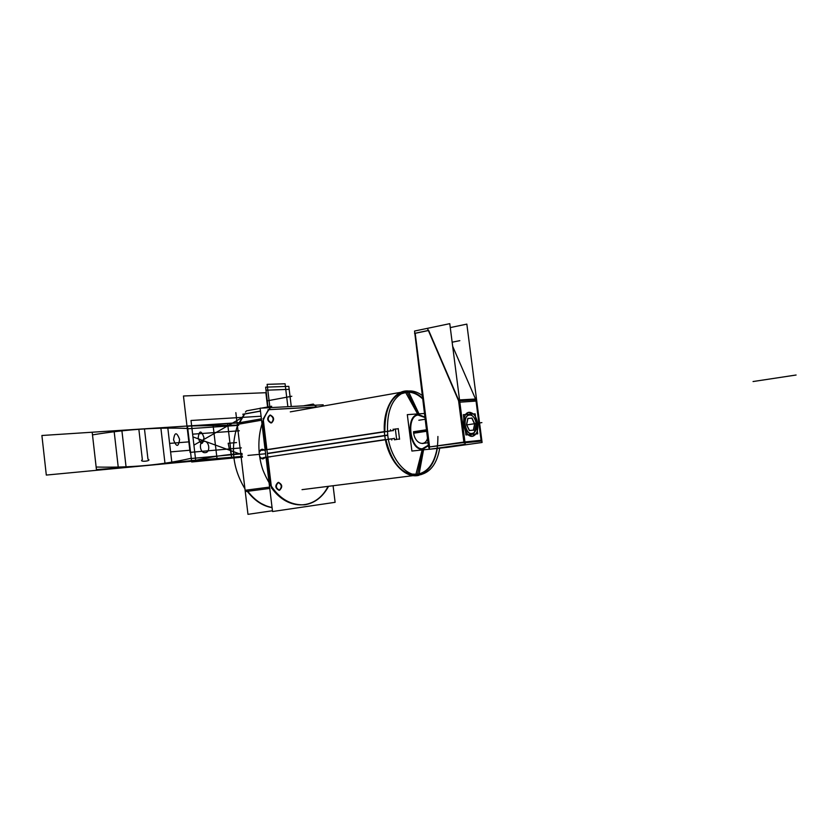 <?xml version="1.0" encoding="UTF-8"?>
<svg xmlns="http://www.w3.org/2000/svg" width="838" height="838" viewBox="0 0 838 838"><rect width="100%" height="100%" fill="white"/><g stroke="black" fill="none" stroke-linecap="round" stroke-linejoin="round"><path stroke-width="1.26" d="M481.798 440.212L428.553 447.063L414.559 331.125M463.875 442.066L429.58 446.937L463.875 442.066L429.58 446.937L415.187 333.315L429.58 446.916L463.875 442.066L429.58 446.937L415.187 333.315L428.375 330.539L415.187 333.315L428.375 330.539L415.187 333.315L429.58 446.916L415.187 333.315L428.375 330.539M464.922 441.951L481.096 440.296M447.377 447.356L429.517 449.252L414.548 331.041L449.776 323.667L465.216 444.255L429.192 449.315L428.899 447.031M446.361 447.492L482.091 442.485L466.839 324.117L450.278 327.585M452.677 346.314L475.534 399.014M476.068 401.234L481.085 440.275M476.749 401.025L459.203 402.23L427.747 329.083M475.879 399.81L459.643 400.732M458.585 399.967L428.7 330.476M463.98 442.883L458.48 399.977M465.027 442.778L481.525 441.071M459.538 399.915L476.11 398.982M459.077 401.947L464.21 442.014M465.509 431.486L463.477 424.918L465.509 431.486L463.477 424.918L463.802 418.152L463.477 424.918L465.509 431.486L463.477 424.918L463.802 418.152M465.394 414.548C467.667 411.762 470.233 411.573 473.124 413.982L468.515 412.369L465.394 414.548C467.667 411.762 470.233 411.573 473.124 413.982C470.233 411.573 467.667 411.762 465.394 414.548C467.667 411.762 470.233 411.573 473.124 413.982M475.575 417.272L477.555 423.735L475.575 417.272L477.555 423.735L477.262 430.397L477.555 423.735L475.575 417.272L477.555 423.735L477.262 430.397M475.701 434.021C473.491 436.87 470.914 437.111 467.992 434.754L472.454 436.305L475.701 434.021C473.491 436.87 470.914 437.111 467.992 434.754C470.914 437.111 473.491 436.87 475.701 434.021C473.491 436.87 470.914 437.111 467.992 434.754M477.88 424.457C476.581 416.434 473.533 412.401 468.746 412.327C464.681 413.867 463.047 418.298 463.823 425.641M463.624 424.112C464.922 432.125 467.95 436.179 472.695 436.273C476.812 434.744 478.477 430.313 477.681 422.949M414.559 333.367L428.616 330.413M272.444 510.751L247.975 514.333L235.845 412.621M244.225 414.098L239.165 422.761L244.225 414.098L260.471 411.154L244.225 414.098L239.165 422.761L244.225 414.098L239.165 422.761L244.225 414.098L260.471 411.154L244.225 414.098L239.165 422.761L244.225 414.098M247.294 491.34C254.543 500.684 262.797 506.11 272.067 507.619C262.797 506.11 254.543 500.684 247.294 491.34C254.543 500.684 262.797 506.11 272.067 507.619C262.797 506.11 254.543 500.684 247.294 491.34C254.543 500.684 262.797 506.11 272.067 507.619C262.797 506.11 254.543 500.684 247.294 491.34C254.543 500.684 262.797 506.11 272.067 507.619C262.797 506.11 254.543 500.684 247.294 491.34M429.182 449.21L411.898 451.043L407.31 414.642L424.646 413.459M423.022 449.168L428.7 445.428L423.022 449.168C409.311 451.514 404.67 414.601 418.654 414.569C404.67 414.601 409.311 451.514 423.022 449.168C409.311 451.514 404.67 414.601 418.654 414.569C404.67 414.601 409.311 451.514 423.022 449.168M425.128 417.24L418.654 414.569L425.128 417.24M413.574 432.481C414.695 443.92 425.61 447.607 427.694 437.478C425.61 447.607 414.695 443.92 413.574 432.481L426.804 430.481L413.574 432.481C414.695 443.92 425.61 447.607 427.694 437.478C425.61 447.607 414.695 443.92 413.574 432.481L426.804 430.481M303.251 405.875L313.286 404.073L303.251 405.875L313.286 404.073L316.743 407.195M244.926 488.764C232.807 468.662 230.303 447.702 237.426 425.872C230.303 447.702 232.807 468.662 244.926 488.764C232.807 468.662 230.303 447.702 237.426 425.872M245.429 412.076L246.519 410.85L245.429 412.076L246.519 410.85L260.136 408.368M261.55 408.106L271.69 406.252C259.015 419.953 255.077 447.272 262.923 470.003C272.727 494.211 286.743 505.796 304.959 504.769C286.743 505.796 272.727 494.211 262.923 470.003C255.077 447.272 259.015 419.953 271.69 406.252L261.55 408.106L271.69 406.252C259.015 419.953 255.077 447.272 262.923 470.003C272.727 494.211 286.743 505.796 304.959 504.769C314.91 503.062 322.777 496.913 328.569 486.302C322.777 496.913 314.91 503.062 304.959 504.769C314.91 503.062 322.777 496.913 328.569 486.302M243.764 414.182L244.696 414.014L239.637 422.677M245.932 490.178L246.875 490.052M247.776 491.278C254.878 500.454 262.964 505.848 272.057 507.482M267.49 506.498L259.497 502.706M333.084 485.736L335.116 502.318L272.539 511.526L260.115 408.179L323.154 404.806L323.3 406.032M385.365 439.573L267.793 457.066L385.365 439.573L386.528 442.338M267.291 457.119L270.758 485.967M271.481 487.768C288.356 511.756 316.45 509.776 328.077 486.365C316.45 509.776 288.356 511.756 271.481 487.768C288.356 511.756 316.45 509.776 328.077 486.365C316.45 509.776 288.356 511.756 271.481 487.768M316.062 407.079L268.893 409.688M268.453 409.719L263.216 419.031L268.453 409.719M262.933 420.865L266.4 449.681M266.893 449.639L384.37 431.622L269.71 449.388M279.012 490.303C275.136 488.145 274.822 485.537 278.069 482.479L278.069 482.479C274.822 485.537 275.136 488.145 279.012 490.303C275.136 488.145 274.822 485.537 278.069 482.479L278.069 482.479C274.822 485.537 275.136 488.145 279.012 490.303C275.136 488.145 274.822 485.537 278.069 482.479M278.195 482.468C281.851 484.553 282.207 487.15 279.253 490.251C282.207 487.15 281.851 484.553 278.195 482.468C281.851 484.553 282.207 487.15 279.253 490.251C282.207 487.15 281.851 484.553 278.195 482.468M270.894 422.96C267.06 420.728 266.694 418.131 269.794 415.187C266.694 418.131 267.06 420.728 270.894 422.96C267.06 420.728 266.694 418.131 269.794 415.187C266.694 418.131 267.06 420.728 270.894 422.96C267.06 420.728 266.694 418.131 269.794 415.187M271.334 422.876C274.099 419.744 273.649 417.177 269.972 415.177C273.649 417.177 274.099 419.744 271.334 422.876C274.099 419.744 273.649 417.177 269.972 415.177C273.649 417.177 274.099 419.744 271.334 422.876C274.036 420.11 273.722 417.544 270.391 415.198M267.877 453.316L387.711 435.037C386.161 410.913 392.414 396.332 406.482 391.315C411.867 390.236 417.167 391.66 422.383 395.588M267.898 453.536L387.743 435.278C390.393 458.679 406.378 477.566 420.215 474.737C430.523 472.328 437.027 463.466 439.73 448.173M408.797 390.99L405.142 391.556M405.194 391.65L417.596 413.941M421.388 474.507L415.554 475.764L422.153 449.954M418.246 415.114L425.18 417.617M428.647 445.02L422.488 448.676M437.907 436.483C437.918 458.522 431.057 471.396 417.334 475.115C402.24 475.083 391.755 463.215 385.868 439.5C391.755 463.215 402.24 475.083 417.334 475.115C427.893 472.894 434.555 464.001 437.31 448.424C434.555 464.001 427.893 472.894 417.334 475.115C427.893 472.894 434.555 464.001 437.31 448.424M412.369 474.109L417.523 474.256L417.219 475.607L417.523 474.256C427.778 472.129 434.294 463.529 437.069 448.456M422.823 399.014C417.858 394.289 412.642 392.006 407.163 392.153L406.556 390.958L407.163 392.153L400.313 394.038M406.776 391.398C412.359 391.241 417.68 393.577 422.74 398.396C417.68 393.577 412.359 391.241 406.776 391.398C392.132 393.965 384.831 407.268 384.851 431.308C384.831 407.268 392.132 393.965 406.776 391.398C392.132 393.965 384.831 407.268 384.851 431.308C384.831 407.268 392.132 393.965 406.776 391.398C412.359 391.241 417.68 393.577 422.74 398.396C417.68 393.577 412.359 391.241 406.776 391.398L418.309 413.899M418.99 413.846L408.211 390.948C393.305 389.775 381.573 411.154 384.747 435.592C387.669 460.041 404.513 479.085 418.853 475.324L423.557 449.807M423.787 448.54C409.845 452.248 405.005 413.773 419.545 415.02M384.82 428.647L384.495 431.34M317.466 406.943L267.951 409.677M260.461 411.039L242.748 414.244M261.393 418.853L237.898 422.991M263.153 418.55L271.533 488.198M269.763 488.428L246.068 491.497M265.227 457.422L266.023 457.307L265.227 457.422C263.163 459.653 261.278 459.255 259.581 456.218C261.278 459.255 263.163 459.653 265.227 457.422C263.163 459.653 261.278 459.255 259.581 456.218C261.278 459.255 263.163 459.653 265.227 457.422L266.023 457.307M269.606 487.088L246.393 490.115L269.606 487.088M238.526 424.217L261.561 420.194L238.526 424.217M265.133 449.891L264.337 450.006C261.781 448.477 260.063 449.461 259.172 452.949C260.063 449.461 261.781 448.477 264.326 450.006L265.133 449.891L264.337 450.006C261.781 448.477 260.063 449.461 259.172 452.949C260.063 449.461 261.781 448.477 264.326 450.006L265.133 449.891L264.337 450.006M270.622 415.082L270.15 415.124C267.186 418.34 267.647 420.917 271.554 422.855M271.208 422.876L271.648 422.834C274.634 419.639 274.173 417.062 270.276 415.103M278.74 482.405L278.488 482.426C275.314 485.59 275.671 488.198 279.567 490.23L279.683 490.209M279.337 490.251L279.567 490.23C282.752 487.067 282.385 484.458 278.488 482.426L278.394 482.447M279.18 490.272C282.144 487.538 281.935 484.94 278.562 482.479M262.87 457.778L394.394 438.452M391.692 438.85L388.361 439.217L391.692 438.85L391.786 440.034L391.692 438.85L391.786 440.034L391.692 438.85L388.361 439.217L391.692 438.85M394.289 438.264L394.489 439.824M396.049 439.395L399.422 439.081M396.646 439.489L394.478 439.73L396.646 439.489M399.558 439.269L398.218 428.564M395.358 429.213L396.636 439.342L395.358 429.213L396.636 439.342L395.358 429.213L393.179 429.454L395.358 429.213M398.134 428.794L394.75 429.066M393.148 429.14L393.336 430.701M390.665 430.732L390.498 429.737L390.665 430.732M261.98 450.362L393.399 430.502M387.355 431.277L390.697 430.91L387.355 431.277M265.206 457.119L262.682 458.91L259.686 456.899M259.099 452.227L262.126 449.231L264.389 450.289M426.898 431.224L413.679 433.225M426.71 429.737L413.49 431.748M477.702 433.833L475.136 413.846L463.351 414.695L465.949 434.943L477.702 433.833M476.194 423.85C478.089 436.137 466.253 437.331 464.881 424.793C463.047 412.306 474.926 411.521 476.194 423.85C475.544 419.691 473.994 416.811 471.543 415.219C466.913 413.878 464.681 417.073 464.881 424.793C466.913 432.953 470.087 435.519 474.392 432.513L476.194 423.85C478.089 436.137 466.253 437.331 464.881 424.793C463.047 412.306 474.926 411.521 476.194 423.85C474.926 411.521 463.047 412.306 464.881 424.793C466.253 437.331 478.089 436.137 476.194 423.85C474.926 411.521 463.047 412.306 464.881 424.793C466.253 437.331 478.089 436.137 476.194 423.85M469.469 430.491L473.365 430.145L469.469 430.491L473.365 430.145L474.612 423.986L471.825 418.162L467.918 418.466L471.825 418.162L474.612 423.986L473.376 430.135L469.469 430.491L473.365 430.145L474.612 423.986L471.825 418.162L467.918 418.466M467.772 418.476L466.536 424.478L467.772 418.476L466.536 424.478L467.772 418.476L466.536 424.478L469.542 430.648M466.567 424.814L469.311 430.502L466.567 424.814L469.311 430.502L466.567 424.814L469.311 430.502L473.638 430.114M476.298 424.437C475.754 420.058 474.203 417.02 471.647 415.323C466.881 414.056 464.723 417.408 465.163 425.369M465.006 424.175C466.85 432.607 470.003 435.351 474.455 432.387C476.131 430.166 476.686 427.129 476.141 423.253M473.491 430.292L474.811 423.787M474.853 424.122L471.909 417.973M472.098 418.131L467.814 418.455M467.96 418.277L466.619 424.803M239.312 430.795L192.625 434.168L195.841 461.581L242.454 457.129L195.841 461.581L242.454 457.129L195.841 461.581L192.625 434.168L239.312 430.795M205.258 452.646C199.79 453.421 198.386 441.5 203.927 441.343C209.364 440.641 210.757 452.426 205.258 452.646C199.79 453.421 198.386 441.5 203.927 441.343C209.364 440.641 210.757 452.426 205.258 452.646M192.95 436.902L242.182 454.814L192.95 436.902L191.012 420.487L192.95 436.902M261.079 416.224L242.433 417.366L261.079 416.224M242.004 417.387L191.012 420.487L242.004 417.387M287.863 406.702L285.077 383.773L267.123 384.349L269.805 406.598L267.123 384.349L285.077 383.773L287.863 406.702M191.609 461.267L242.381 456.448L191.609 461.267L187.471 426.018L191.609 461.267L187.471 426.018L191.609 461.267L242.381 456.448L191.609 461.267L187.471 426.018L92.19 432.219L96.517 470.296L191.609 461.267L187.471 426.018L92.19 432.219L96.517 470.296L191.609 461.267C208.358 457.213 225.16 454.605 242.014 453.442C225.16 454.605 208.358 457.213 191.609 461.267L242.381 456.448L191.609 461.267L187.764 428.48C158.036 427.191 126.276 429.328 92.494 434.88L96.517 470.296L191.609 461.267L187.764 428.48C158.036 427.191 126.276 429.328 92.494 434.88L96.517 470.296L231.655 457.464L227.601 423.4L187.471 426.018L191.609 461.267L231.655 457.464L227.601 423.4L187.471 426.018L191.609 461.267L242.381 456.448L191.609 461.267L187.471 426.018L92.19 432.219L96.517 470.296L191.609 461.267L187.471 426.018L92.19 432.219L96.517 470.296L242.381 456.448L191.609 461.267L187.471 426.018L191.609 461.267L187.471 426.018L191.609 461.267L242.381 456.448L191.609 461.267L187.471 426.018L191.609 461.267L187.471 426.018L191.609 461.267L242.381 456.448L191.609 461.267L187.471 426.018L92.19 432.219L96.14 467.028C130.718 467.887 162.415 464.954 191.253 458.239L187.471 426.018L92.19 432.219L96.14 467.028C130.718 467.887 162.415 464.954 191.253 458.239L187.471 426.018L191.609 461.267L187.471 426.018L191.609 461.267L242.381 456.448L191.609 461.267L242.381 456.448L191.609 461.267L242.381 456.448L191.609 461.267L242.381 456.448L191.609 461.267L242.381 456.448L191.609 461.267L242.381 456.448L191.609 461.267L187.471 426.018L144.461 428.815L147.959 459.151C152.82 461.099 138.061 462.45 142.366 459.653L138.846 429.182L41.9 435.498L46.31 475.073L231.655 457.464L230.324 449.577L229.518 449.849L228.177 443.271L236.536 442.579L228.177 443.271L229.518 449.849L230.324 449.577L231.655 457.464L46.31 475.073L41.9 435.498L92.19 432.219L96.433 469.573C130.644 467.112 162.342 464.116 191.535 460.596L242.371 456.385L191.535 460.596L187.471 426.018L144.461 428.815L147.959 459.151C152.82 461.099 138.061 462.45 142.366 459.653L138.846 429.182L92.19 432.219L96.433 469.573C130.644 467.112 162.342 464.116 191.535 460.596L187.471 426.018L191.609 461.267L187.471 426.018L191.609 461.267L242.381 456.448L191.609 461.267L187.471 426.018L191.535 460.596L242.371 456.385L191.535 460.596L187.471 426.018L191.535 460.596L187.471 426.018L92.19 432.219L96.433 469.573C130.644 467.112 162.342 464.116 191.535 460.596L187.471 426.018L92.19 432.219L96.433 469.573C130.644 467.112 162.342 464.116 191.535 460.596L187.471 426.018L92.19 432.219L96.517 470.296L191.609 461.267L187.471 426.018L92.19 432.219L96.517 470.296L191.609 461.267L187.471 426.018L92.19 432.219L96.517 470.296L191.609 461.267L187.471 426.018L92.19 432.219L96.517 470.296L191.609 461.267L187.471 426.018L92.19 432.219L96.517 470.296L191.609 461.267L187.471 426.018L92.19 432.219L96.517 470.296L191.609 461.267L187.471 426.018L92.19 432.219L96.517 470.296L191.609 461.267L187.471 426.018L92.19 432.219L96.517 470.296L191.609 461.267L187.471 426.018L92.19 432.219L96.517 470.296L191.609 461.267L187.471 426.018L92.19 432.219L96.517 470.296L191.609 461.267L187.471 426.018L189.325 441.836L169.611 443.386L171.842 462.545L242.371 456.354L171.842 462.545L169.611 443.386L189.325 441.836L187.471 426.018L191.609 461.267L187.471 426.018L191.609 461.267L187.471 426.018L191.609 461.267L187.471 426.018L191.609 461.267L187.471 426.018L92.19 432.219L187.471 426.018L191.609 461.267M240.223 422.582L239.668 422.614L240.223 422.582M239.218 422.645L187.471 426.018L239.218 422.645L187.471 426.018L239.218 422.645L187.471 426.018L239.218 422.645L187.471 426.018L239.218 422.645L187.471 426.018L238.641 425.107L187.471 426.018L239.218 422.645L167.736 427.296L170.596 451.892L190.31 450.205L170.596 451.892L167.736 427.296L239.218 422.645M265.866 392.708L183.459 395.997L190.069 452.373L241.354 447.89L190.069 452.373L241.354 447.89L190.069 452.373L183.459 395.997L190.069 452.373L183.459 395.997L265.866 392.708L183.459 395.997L265.866 392.708L267.584 407.006L265.866 392.708M796.1 375.015L753.048 381.541L796.1 375.015M241.732 417.827L193.913 445.125L195.841 461.581L193.913 445.125L241.732 417.827M459.832 340.657L452.143 342.197L459.832 340.657M422.865 449.88L417.366 474.937M266.798 400.931L291.802 396.259M160.844 427.747L165.034 463.791L217.052 458.857L212.967 424.353L160.844 427.747L165.034 463.791L217.052 458.857L212.967 424.353L160.844 427.747M173.56 439.814C174.671 431.937 176.682 431.78 179.583 439.363C178.494 447.251 176.483 447.398 173.56 439.814C174.671 431.937 176.682 431.78 179.583 439.363C178.494 447.251 176.483 447.398 173.56 439.814M198.177 437.949C199.224 430.229 201.151 430.083 203.969 437.509C202.932 445.24 201.005 445.387 198.177 437.949C199.224 430.229 201.151 430.083 203.969 437.509C202.932 445.24 201.005 445.387 198.177 437.949M126.129 467.489L121.856 430.292L114.083 430.795L118.357 468.222L126.129 467.489L121.856 430.292L114.083 430.795L118.357 468.222L126.129 467.489M385.868 439.5C391.755 463.215 402.24 475.083 417.334 475.115C402.24 475.083 391.755 463.215 385.868 439.5M291.268 406.514L288.817 386.349L265.625 387.156L268.003 406.922L265.625 387.156L288.817 386.349L291.268 406.514L289.183 389.335L265.992 390.215L268.003 406.922L265.992 390.215L268.003 406.922L265.992 390.215L289.183 389.335L265.992 390.215L289.183 389.335L291.268 406.514M270.601 456.794L267.793 457.066M265.594 453.767L247.954 455.432M473.376 430.135L474.612 423.986L471.825 418.162L474.612 423.986L473.376 430.135M238.662 425.337L187.796 428.773L191.284 458.501L242.056 453.798L191.284 458.501L187.796 428.773L238.662 425.337M191.693 461.979L187.503 426.228L238.401 422.897L187.503 426.228L191.693 461.979L242.454 457.129M466.776 424.897L481.892 422.603L466.776 424.897M290.294 411.867L406.482 391.315M302.026 489.654L413.019 475.649M425.379 419.22L418.832 420.257M428.344 442.663L422.373 443.532"/></g></svg>
